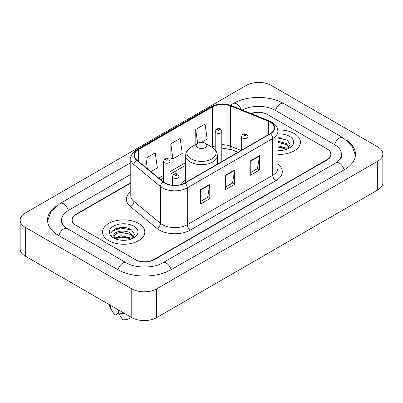 <?xml version="1.0" encoding="UTF-8"?>
<svg xmlns="http://www.w3.org/2000/svg" width="403" height="403" viewBox="0 0 403 403"><rect width="100%" height="100%" fill="white"/><g stroke="black" fill="none" stroke-linecap="round" stroke-linejoin="round"><path stroke-width="0.6" d="M185.652 180.111A23.334 13.47 0 0 0 179.995 184.776M237.946 152.274L231.156 149.528A17.611 10.166 0 0 0 229.584 148.964M130.784 183.017L76.046 214.618A13.208 7.627 0 0 0 72.182 220.013A13.208 7.627 0 0 0 76.046 225.403L135.196 259.552A13.208 7.627 0 0 0 153.87 259.552L326.954 159.623A13.208 7.627 0 0 0 330.818 154.233A13.208 7.627 0 0 0 326.954 148.843L267.804 114.694A13.208 7.627 0 0 0 251.336 113.666M336.994 162.182A23.772 13.727 0 0 0 341.386 154.233A23.772 13.727 0 0 0 334.425 144.526L275.274 110.382A23.772 13.727 0 0 0 242.309 110.019M130.784 174.393L68.575 210.306A23.772 13.727 0 0 0 61.614 220.013A23.772 13.727 0 0 0 66.006 227.957M131.771 288.845A17.611 10.166 0 0 0 156.671 288.845L377.692 161.24A17.611 10.166 0 0 0 382.85 154.052A17.611 10.166 0 0 0 377.692 146.863L271.229 85.396A17.611 10.166 0 0 0 246.329 85.396L25.308 213.001A17.611 10.166 0 0 0 20.15 220.189A17.611 10.166 0 0 0 25.308 227.378L131.771 288.845L131.771 317.604A17.611 10.166 0 0 0 156.671 317.604L377.692 189.999A17.611 10.166 0 0 0 382.85 182.811L382.85 154.052M20.15 220.189L20.15 248.948A17.611 10.166 0 0 0 25.308 256.137L131.771 317.604M56.284 206.034A37.862 21.858 0 0 0 47.529 220.013A37.862 21.858 0 0 0 58.616 235.468L117.762 269.617A37.862 21.858 0 0 0 171.305 269.617L344.384 169.688A37.862 21.858 0 0 0 355.471 154.233A37.862 21.858 0 0 0 346.716 140.254M237.982 152.258L231.191 149.513A17.611 10.166 0 0 0 230.083 149.1M125.439 227.69A17.611 10.166 0 0 0 115.132 228.914M281.087 137.826A17.611 10.166 0 0 0 277.884 137.811M294.266 133.564A21.132 12.201 0 0 0 277.783 130.023A21.132 12.201 0 0 1 294.266 133.564A21.132 12.201 0 0 1 300.457 142.188A21.132 12.201 0 0 0 294.266 133.564M138.617 223.428A21.132 12.201 0 0 0 115.59 220.784A21.132 12.201 0 0 0 102.543 232.052A21.132 12.201 0 0 0 108.734 240.682A21.132 12.201 0 0 0 131.761 243.326A21.132 12.201 0 0 0 144.808 232.052A21.132 12.201 0 0 0 138.617 223.428A21.132 12.201 0 0 0 115.59 220.784A21.132 12.201 0 0 0 102.543 232.052A21.132 12.201 0 0 0 108.734 240.682A21.132 12.201 0 0 0 131.761 243.326A21.132 12.201 0 0 0 144.808 232.052A21.132 12.201 0 0 0 138.617 223.428M270.232 122.134A14.09 8.136 180 0 1 274.357 127.882A14.09 8.136 180 0 1 270.232 133.635L184.816 182.952A14.09 8.136 180 0 1 163.316 181.864L136.854 160.046A14.09 8.136 180 0 1 134.305 155.382A14.09 8.136 180 0 1 138.431 149.634L212.522 106.855A14.09 8.136 180 0 1 230.561 105.944L268.353 121.222A14.09 8.136 180 0 1 270.232 122.134M270.484 121.988A14.437 8.337 0 0 0 268.554 121.056L230.763 105.777A14.437 8.337 0 0 0 212.27 106.714L138.184 149.488A14.437 8.337 0 0 0 136.562 160.162L163.024 181.985A14.437 8.337 0 0 0 185.063 183.093L270.484 133.781A14.437 8.337 0 0 0 270.484 121.988M200.442 189.712L200.442 204.089L209.782 198.694L209.782 184.317L200.442 189.712M200.442 201.535L207.636 197.384L209.741 184.796A3.521 2.035 -120 0 0 209.782 184.317M207.57 197.42L209.782 198.694M250.248 160.953L250.248 175.33L259.587 169.94L259.587 155.563L250.248 160.953M250.248 172.781L257.441 168.63L259.547 156.042A3.521 2.035 -120 0 0 259.587 155.563M257.376 168.666L259.587 169.94M225.348 175.33L225.348 189.712L234.682 184.317L234.682 169.94L225.348 175.33M225.348 187.158L232.536 183.007L234.647 170.419A3.521 2.035 -120 0 0 234.682 169.94M232.476 183.043L234.682 184.317M277.884 154.364A21.132 12.201 0 0 0 300.457 142.188A21.132 12.201 0 0 1 277.884 154.364M130.784 182.66L75.739 214.441A13.208 7.627 0 0 0 71.87 219.831A13.208 7.627 0 0 0 75.739 225.222L135.504 259.728A13.208 7.627 0 0 0 154.183 259.728L327.261 159.805A13.208 7.627 0 0 0 331.13 154.414A13.208 7.627 0 0 0 327.261 149.019L267.496 114.512A13.208 7.627 0 0 0 250.958 113.51M201.48 142.375L207.157 139.095L205.046 124.074L195.712 129.469L195.858 143.755M150.863 171.597L157.351 167.855L155.241 152.833L145.901 158.223L145.901 167.512M170.807 143.846L172.912 158.868L182.252 153.478L180.146 138.451L170.807 143.846L170.958 158.137M172.912 158.868L170.807 158.077M196.503 143.997L195.712 143.7M195.712 129.469L197.656 143.332M145.901 158.223L147.377 168.726M277.884 150.319L280.271 150.46M277.884 145.755L286.362 148.057L287.525 148.994M277.884 146.899L286.362 149.201M277.884 141.191L286.362 143.493L289.218 147.443M277.884 142.345L286.362 144.632L288.996 147.74M277.884 150.435A14.352 8.287 0 0 0 289.475 148.052A14.352 8.287 0 0 0 289.475 136.33A14.352 8.287 0 0 0 277.884 133.947M287.863 148.853L290.115 144.435L287.268 140.148L277.884 137.584M277.884 138.022L287.072 140.017M277.884 142.591L283.969 143.397M277.884 147.155L283.954 147.956M197.762 147.584A5.284 3.048 0 0 0 205.238 147.584A5.284 3.048 0 0 0 205.238 143.267L211.797 147.055A14.558 8.408 0 0 1 211.797 158.943A14.558 8.408 0 0 1 191.203 158.943A14.558 8.408 0 0 1 191.203 147.055C187.622 149.186 185.768 152.012 185.652 155.543A15.848 9.148 0 0 0 190.292 162.011A15.848 9.148 0 0 0 207.565 163.996A15.848 9.148 0 0 0 217.348 155.543C217.232 152.012 215.378 149.186 211.797 147.055L205.238 143.267A5.284 3.048 0 0 0 197.762 143.267A5.284 3.048 0 0 0 197.762 147.584M121.273 240.223L124.628 240.324M114.689 238.118L121.102 235.674L130.713 237.921L131.877 238.853M115.162 238.833L122.477 236.763L130.713 239.06M113.727 235.705L115.369 238.813M113.742 235.982C112.719 231.569 124.834 228.964 130.713 233.357L133.574 237.307M113.787 236.279L116.442 233.453L121.081 232.259L130.713 234.496L133.348 237.599M132.219 238.712L134.466 234.299L131.62 230.012C121.55 222.773 103.652 232.314 113.989 238.163L114.039 238.193M133.826 226.194A14.352 8.287 0 0 0 113.525 226.194A14.352 8.287 0 0 0 113.525 237.911A14.352 8.287 0 0 0 133.826 237.911A14.352 8.287 0 0 0 133.826 226.194M109.591 304.794L109.591 305.383A14.09 8.136 0 0 0 110.362 308.038A14.09 8.136 0 0 0 110.613 308.431L114.926 315.287L118.553 313.191M110.613 308.431L110.613 305.388M115.137 238.818L113.772 236.208M118.396 309.882L118.396 312.924L122.708 319.781A8.806 5.083 0 0 0 131.262 317.307M118.396 312.924A14.09 8.136 0 0 0 124.658 313.494M111.888 231.453L120.316 227.992L131.428 229.881M117.152 233.13L120.316 232.556L128.32 233.256M117.117 237.71L120.316 237.125L128.305 237.82M171.038 269.768A7.042 4.065 -120 0 0 162.802 262.796C154.142 268.398 134.924 268.398 126.265 262.796L65.039 227.272C63.266 225.801 62.218 224.567 61.906 223.569L61.614 222.169M118.029 269.768A7.042 4.065 -60 0 1 126.265 262.796M58.883 235.619A7.042 4.065 -60 0 1 67.12 228.647M47.564 221.005L51.07 211.424L60.077 203.49A7.042 4.065 60 0 1 68.314 210.462M230.289 105.213L233.156 103.561A7.042 4.065 60 0 1 241.08 109.52M233.156 103.561C246.893 95.39 270.04 95.39 283.777 103.561A7.042 4.065 120 0 0 275.541 110.533M283.777 103.561L342.923 137.71A7.042 4.065 120 0 0 334.686 144.682M344.117 169.839A7.042 4.065 -120 0 0 335.88 162.867L162.802 262.796M156.671 317.604L156.671 288.845M25.308 256.137L25.308 227.378M377.692 189.999L377.692 161.24M277.884 164.112A22.014 12.71 180 0 1 275.838 180.725L190.418 230.037A4.403 2.544 60 0 1 187.304 224.647L272.725 175.33A17.611 10.166 0 0 0 277.884 168.142L277.884 131.333A17.611 10.166 180 0 1 272.725 138.526A4.403 2.544 -120 0 0 270.484 133.781M190.418 230.037A22.014 12.71 180 0 1 159.291 230.037A22.014 12.71 180 0 1 156.822 228.345L130.36 206.527A22.014 12.71 180 0 1 130.784 191.611M162.404 224.647A17.611 10.166 0 0 0 187.304 224.647L187.304 187.838A17.611 10.166 180 0 1 160.429 186.483L133.967 164.666A17.611 10.166 180 0 1 130.784 158.832L130.784 195.641A17.611 10.166 0 0 0 133.967 201.475L160.429 223.292A17.611 10.166 0 0 0 162.404 224.647M277.884 131.333C277.596 128.31 277.319 125.791 271.813 122.129L269.496 121.006A4.403 2.06 112 0 0 268.554 121.056M269.496 121.006L231.71 105.732C224.416 103.148 217.494 103.526 210.94 106.855A4.403 2.544 60 0 1 212.27 106.714M138.184 149.488A4.403 2.544 -120 0 0 136.854 149.629C132.285 152.913 130.26 155.981 130.784 158.832M136.562 160.162A4.403 2.947 129.5 0 0 133.967 164.666L133.967 201.475A4.403 2.947 -50.5 0 1 130.36 206.527M231.71 105.732A4.403 2.06 112 0 0 230.763 105.777M163.024 181.985A4.403 2.947 129.5 0 0 160.429 186.483L160.429 223.292A4.403 2.947 -50.5 0 1 156.822 228.345M185.063 183.093A4.403 2.544 60 0 1 187.304 187.838L272.725 138.526L272.725 175.33A4.403 2.544 60 0 0 275.838 180.725M138.431 149.634L138.431 161.351M268.353 121.222L268.353 134.723M230.561 105.944L230.561 146.203A14.09 8.136 0 0 0 221.796 144.742M241.09 150.46L230.561 146.203A7.924 3.713 -68 0 0 232.138 149.8L221.796 148.087M215.197 145.906A14.09 8.136 0 0 0 212.522 147.115L212.2 147.302M212.522 106.855L212.522 147.115A7.924 4.574 60 0 1 212.512 147.498M185.652 162.626L170.061 171.628M163.457 175.441L158.792 178.136M225.348 175.789L234.647 170.419M250.248 161.412L259.547 156.042M200.442 190.166L209.741 184.796M242.465 138.058A3.3 1.904 180 0 1 241.498 136.708C242.344 133.998 244.072 133.217 246.681 134.355L248.102 136.708A3.3 1.904 180 0 1 246.067 138.471A3.3 1.904 180 0 1 242.465 138.058M245.578 134.461A1.098 0.635 0 0 0 244.022 134.461A1.098 0.635 0 0 0 244.022 135.363A1.098 0.635 0 0 0 245.578 135.363A1.098 0.635 0 0 0 245.578 134.461M173.481 177.884A3.3 1.904 180 0 1 172.514 176.534C173.361 173.829 175.088 173.043 177.698 174.182L179.118 176.534A3.3 1.904 180 0 1 177.083 178.297A3.3 1.904 180 0 1 173.481 177.884M176.595 174.287A1.098 0.635 0 0 0 175.038 174.287A1.098 0.635 0 0 0 175.038 175.189A1.098 0.635 0 0 0 176.595 175.189A1.098 0.635 0 0 0 176.595 174.287M221.796 161.598L221.796 131.479A3.3 1.904 180 0 1 219.761 133.242A3.3 1.904 180 0 1 216.164 132.829A3.3 1.904 180 0 1 215.197 131.479L215.197 149.856M217.721 130.129A1.098 0.635 0 0 0 219.277 130.129A1.098 0.635 0 0 0 219.277 129.232A1.098 0.635 0 0 0 217.721 129.232A1.098 0.635 0 0 0 217.721 130.129M170.061 184.851L170.061 161.351A3.3 1.904 180 0 1 168.021 163.109A3.3 1.904 180 0 1 164.424 162.696A3.3 1.904 180 0 1 163.457 161.351L163.457 181.985M165.981 160.001A1.098 0.635 0 0 0 167.537 160.001A1.098 0.635 0 0 0 167.537 159.104A1.098 0.635 0 0 0 165.981 159.104A1.098 0.635 0 0 0 165.981 160.001M60.077 203.49L130.784 162.666M355.436 155.226L351.93 145.644L342.923 137.71M341.386 156.389C342.369 157.105 340.53 159.261 335.88 162.867M210.94 106.855L136.854 149.629M215.197 149.014L214.587 149.186M185.652 165.306L170.061 174.308M163.457 178.121L160.701 179.713M238.072 152.203L232.138 149.8M217.348 164.167L217.348 155.543M185.652 182.468L185.652 155.543M197.762 143.267L191.203 147.055M111.792 310.426L110.362 308.038M241.498 150.223L241.498 136.708M248.102 146.415L248.102 136.708M172.514 185.219L172.514 176.534M179.118 184.952L179.118 176.534M221.796 131.479L220.376 129.121C218.461 127.741 216.733 128.527 215.197 131.479M170.061 161.351L168.64 158.994C166.721 157.608 164.998 158.394 163.457 161.351"/></g></svg>
